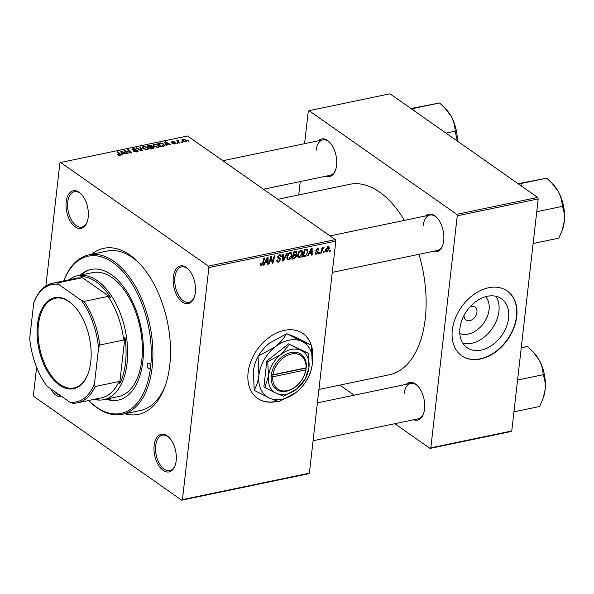 <?xml version="1.0" encoding="UTF-8"?>
<svg xmlns="http://www.w3.org/2000/svg" width="594" height="594" viewBox="0 0 594 594"><rect width="100%" height="100%" fill="white"/><g stroke="black" fill="none" stroke-linecap="round" stroke-linejoin="round"><path stroke-width="0.89" d="M495.931 296.28A29.908 21.369 -54.9 0 1 494.951 323.968A29.908 21.369 -54.9 0 1 471.525 343.332A29.908 21.369 -54.9 0 1 462.912 343.339M459.808 333.516A22.802 16.29 125.1 0 0 468.183 334.08A22.802 16.29 125.1 0 0 486.612 318.169A22.802 16.29 125.1 0 0 485.647 296.703M464.04 315.377A7.915 5.658 125.1 0 0 465.971 320.047A7.915 5.658 125.1 0 0 469.713 320.686A7.915 5.658 125.1 0 0 476.366 314.568A7.915 5.658 125.1 0 0 475.066 307.083A7.915 5.658 125.1 0 0 471.332 306.437A7.915 5.658 125.1 0 0 470.017 306.853M481.192 350.111A29.908 21.369 125.1 0 0 506.318 327.004A29.908 21.369 125.1 0 0 501.433 298.723A29.908 21.369 125.1 0 0 487.318 296.287A29.908 21.369 125.1 0 0 462.191 319.401A29.908 21.369 125.1 0 0 467.077 347.683A29.908 21.369 125.1 0 0 481.192 350.111M480.457 359.006A39.59 28.282 125.1 0 0 513.721 328.415A39.59 28.282 125.1 0 0 507.254 290.978A39.59 28.282 125.1 0 0 488.572 287.763A39.59 28.282 125.1 0 0 455.308 318.354A39.59 28.282 125.1 0 0 461.776 355.791A39.59 28.282 125.1 0 0 480.457 359.006M461.642 355.695A39.59 28.282 125.1 0 0 480.197 358.821A39.59 28.282 125.1 0 0 513.424 328.334A39.59 28.282 125.1 0 0 507.128 290.889M312.585 358.316A39.59 28.282 125.1 0 0 303.029 333.561A39.59 28.282 125.1 0 0 269.639 337.021A39.59 28.282 125.1 0 0 248.092 372.676A39.59 28.282 125.1 0 0 257.551 398.366A39.59 28.282 125.1 0 0 277.42 401.314M257.425 398.277A39.59 28.282 125.1 0 0 276.997 401.173M195.337 292.486A19.231 10.699 78.2 0 1 194.26 297.267A19.231 10.699 78.2 0 1 180.725 300.705A19.231 10.699 78.2 0 1 173.314 277.027A19.231 10.699 78.2 0 1 188.432 269.312A19.231 10.699 78.2 0 1 195.337 292.486M188.773 269.691A18.095 10.076 -101.8 0 0 181.549 266.847A18.095 10.076 -101.8 0 0 174.881 277.287A18.095 10.076 -101.8 0 0 178.504 295.114A18.095 10.076 -101.8 0 0 188.937 302.279A18.095 10.076 -101.8 0 0 194.424 296.792M176.158 460.825A19.231 10.699 78.2 0 1 175.074 465.607A19.231 10.699 78.2 0 1 161.546 469.045A19.231 10.699 78.2 0 1 154.136 445.366A19.231 10.699 78.2 0 1 169.253 437.659A19.231 10.699 78.2 0 1 176.158 460.825M169.594 438.03A18.095 10.076 -101.8 0 0 162.37 435.187A18.095 10.076 -101.8 0 0 155.702 445.634A18.095 10.076 -101.8 0 0 159.326 463.461A18.095 10.076 -101.8 0 0 169.758 470.619A18.095 10.076 -101.8 0 0 175.245 465.132M62.028 396.71A19.231 10.699 78.2 0 1 50.601 388.691M54.099 391.149A18.095 10.076 -101.8 0 0 60.194 395.426M88.194 217.293A19.231 10.699 78.2 0 1 87.11 222.082A19.231 10.699 78.2 0 1 73.582 225.512A19.231 10.699 78.2 0 1 66.172 201.841A19.231 10.699 78.2 0 1 81.289 194.127A19.231 10.699 78.2 0 1 88.194 217.293M81.63 194.498A18.095 10.076 -101.8 0 0 74.406 191.662A18.095 10.076 -101.8 0 0 67.738 202.101A18.095 10.076 -101.8 0 0 71.362 219.929A18.095 10.076 -101.8 0 0 81.794 227.094A18.095 10.076 -101.8 0 0 87.281 221.599M318.325 140.8A19.231 10.699 78.2 0 1 329.663 142.345A19.231 10.699 78.2 0 1 336.575 165.511A19.231 10.699 78.2 0 1 335.491 170.292A19.231 10.699 78.2 0 1 325.712 176.232M263.446 189.219L330.175 175.304A18.095 10.076 -101.8 0 0 335.655 169.817M425.467 215.993A19.231 10.699 78.2 0 1 436.805 217.53A19.231 10.699 78.2 0 1 443.718 240.696A19.231 10.699 78.2 0 1 442.634 245.478A19.231 10.699 78.2 0 1 432.855 251.425M332.261 272.394L437.318 250.49A18.095 10.076 -101.8 0 0 442.805 245.003M406.289 384.333A19.231 10.699 78.2 0 1 417.627 385.87A19.231 10.699 78.2 0 1 424.539 409.036A19.231 10.699 78.2 0 1 423.455 413.825A19.231 10.699 78.2 0 1 413.676 419.765M313.083 440.741L418.139 418.837A18.095 10.076 -101.8 0 0 423.619 413.342M91.602 254.306A84.831 47.216 78.2 0 1 139.271 263.224A84.831 47.216 78.2 0 1 169.75 365.429A84.831 47.216 78.2 0 1 164.983 386.531A84.831 47.216 78.2 0 1 124.844 413.751M63.707 280.917A81.437 45.322 78.2 0 1 88.9 254.871A81.437 45.322 78.2 0 1 135.855 287.11A81.437 45.322 78.2 0 1 152.168 367.322A81.437 45.322 78.2 0 1 122.149 414.315L140.548 410.484A81.437 45.322 -101.8 0 0 165.481 385.112M318.926 389.464L389.397 374.769A97.275 54.136 -101.8 0 0 425.252 318.636A97.275 54.136 -101.8 0 0 418.956 254.321M404.366 220.389A97.275 54.136 -101.8 0 0 349.688 184.318L277.821 199.309M308.628 473.73L181.675 500.2L182.44 499.636L309.385 473.166L308.628 473.73M36.62 367.263L33.45 395.084L33.977 396.554L181.675 500.2M302.71 253.007C302.465 255.272 301.373 256.846 299.435 257.729L298.285 257.544L297.572 255.116L298.819 251.774L300.854 250.304L302.019 250.497L302.71 253.007L302.079 252.569M309.251 253.697L308.241 255.806L307.514 255.955L311.323 248.21L312.14 248.04L312.206 254.982L311.538 255.116L311.538 253.222L308.783 253.371M261.412 265.659L260.595 265.563L260.402 263.699L261.085 263.469L261.546 264.82L262.578 263.298L263.929 258.093L264.605 257.952L263.216 263.335L261.412 265.659L260.261 264.85M260.402 263.714L261.546 264.82M276.656 260.38L278.534 261.278L279.974 259.816L279.871 259.222L278.267 258.375L277.688 256.979L279.707 254.707L280.828 254.856L281.348 256.385L280.65 256.749L280.353 255.65L279.588 255.546L278.363 256.794L280.65 259.608L278.393 262.117L277.131 261.976L276.678 260.12L277.353 259.897L277.613 261.167L276.648 260.491M279.871 259.222L277.732 257.677M278.541 257.373L277.71 256.794L278.541 257.373M279.611 257.878L280.234 258.19M287.258 253.23L283.628 260.937L282.774 261.115L282.603 254.195L283.279 254.054L283.427 259.986L286.531 253.378L287.258 253.23M292.01 255.242C291.765 257.499 290.674 259.073 288.729 259.964L287.578 259.778L286.872 257.343L288.112 254.009L290.147 252.532L291.312 252.725L292.01 255.242L291.379 254.796M330.375 250.2L330.101 251.247L329.432 251.388L329.685 250.341L330.375 250.2M208.88 267.582L208.346 266.105L60.647 162.466L187.6 135.996L335.298 239.642L335.825 241.112L208.88 267.582L182.44 499.636M335.825 241.112L309.385 473.166M296.309 251.455L297.015 252.881L295.931 254.804L296.569 256.073L294.461 258.68L291.884 259.214L293.785 251.863L296.636 251.589M295.404 254.44L296.206 254.93M265.184 262.89L264.167 264.998L263.446 265.147L267.248 257.395L268.065 257.224L268.139 264.167L267.463 264.308L267.471 262.407L264.716 262.555M270.664 259.4L269.476 263.885L268.8 264.026L270.716 256.675L271.421 256.526L272.572 262.192L274.161 255.955L274.836 255.814L272.936 263.164L272.23 263.313L271.064 257.662L270.664 259.4L270.107 259.006M317.456 252.123L315.897 250.497L317.471 248.73L318.443 248.849L318.815 249.985L318.132 250.223L317.367 249.383L316.58 250.245L318.221 252.353L316.468 254.18L315.459 254.054L315.08 252.665L315.763 252.435L316.572 253.527L317.545 252.547L316.216 251.455M315.065 252.792L316.572 253.527M317.055 248.864L317.901 249.458L316.817 249.005M315.956 250.2L317.099 250.995M306.905 249.22L308.004 251.745L305.546 256.2L302.584 256.987L304.484 249.636L307.417 249.413M329.366 248.366L326.915 252.005L326.032 251.863L325.557 250.267L328.051 246.525L328.905 246.659L329.366 248.366L328.712 247.906M324.183 251.485L323.916 252.539L323.24 252.68L323.5 251.633L324.183 251.485M321.911 250.935L321.332 253.074L320.656 253.215L322.037 247.869L322.713 247.728L322.423 248.834L324.072 247.542L321.911 250.935L321.347 250.542M323.715 248.403L322.943 247.995M319.669 252.428L319.394 253.482L318.726 253.623L318.985 252.576L319.669 252.428M158.323 145.062L159.37 146.592L158.153 147.498L153.98 146.584L152.851 144.988L154.084 144.112L158.323 145.062L158.249 145.753M166.439 144.587L166.892 145.619L166.164 145.775L164.62 141.966L165.436 141.795L170.857 144.795L168.726 144.112L166.439 144.587L166.313 145.738M120.122 155.428L117.456 154.692L119.639 155.041L119.661 154.262L117.226 151.849L117.902 151.708L120.433 154.202L120.857 154.945L120.122 155.428M119.587 155.494L119.661 154.262M132.336 149.74L132.937 148.522L136.226 149.116L133.442 148.894L132.974 149.577L137.801 150.527L138.231 151.173L137.11 151.886L133.583 151.225L136.627 151.5L137.169 150.698L134.088 150.275L131.913 149.139M137.311 151.834L137.169 150.698M132.692 149.948L132.774 149.272L132.922 150.037M140.555 146.985L142.278 150.75L141.424 150.928L135.9 147.951L136.575 147.817L141.305 150.364L139.835 147.134L140.555 146.985L140.392 148.396M147.616 147.297L148.663 148.819L147.446 149.725L143.273 148.812L142.152 147.223L143.377 146.339L147.616 147.297L147.542 147.98M188.253 140.578L188.744 141.06L188.075 141.201L187.57 140.719L188.253 140.578L188.187 141.179M208.346 266.105L335.298 239.642M153.549 147.119L154.017 147.861L153.111 148.493L150.527 149.035L147.082 145.627L149.695 145.144L151.611 145.679L151.834 146.644L153.549 147.119L153.4 148.418M152.071 146.317L151.797 146.948M122.371 153.779L122.817 154.811L122.089 154.96L120.545 151.158L121.362 150.987L126.782 153.98L124.658 153.304L122.371 153.779L122.238 154.93M126.047 151.619L128.126 153.705L127.45 153.846L124.012 150.43L130.405 152.599L127.458 149.718L128.133 149.577L131.578 152.985L125.178 150.824L126.047 151.619L125.958 152.368M171.696 142.419L172.156 141.469L174.681 141.855L172.542 141.766L172.624 142.404L175.809 142.946L175.185 143.948L172.468 143.496L174.799 143.651L175.178 143.109L171.376 141.959M174.762 144.008L175.178 143.109M172.542 141.766L172.238 142.679M175.713 143.785L175.809 142.946L176.099 143.392M164.063 146.109L161.234 146.8L157.789 143.392L160.269 142.924L163.491 143.889L164.583 145.485L164.063 146.109M185.684 139.902L186.538 141.09L185.632 141.766L182.722 141.179L181.809 139.909L182.744 139.263L185.684 139.902L185.595 140.63M182.068 141.869L182.558 142.352L181.89 142.493L181.378 142.011L182.068 141.869L181.994 142.471M178.712 140.585L179.002 141.892L179.982 142.894L179.299 143.035L176.797 140.555L177.985 140.927L178.905 140.169L178.252 141.996M177.903 141.647L178.326 140.177L178.133 141.877M177.547 142.805L178.044 143.295L176.864 142.954L177.547 142.805L177.48 143.414M60.647 162.466L59.89 163.031L45.872 286.026M511.003 431.534L430.056 448.411L430.821 447.854L511.768 430.969L511.003 431.534M339.835 385.105L354.21 395.188M394.832 423.693L430.056 448.411M537.681 197.446L389.983 93.8L309.029 110.677L456.727 214.323L537.681 197.446L538.209 198.916L511.768 430.969M538.209 198.916L457.254 215.793L430.821 447.854M309.029 110.677L308.264 111.241L304.574 143.674M300.26 181.541L298.73 194.943M457.254 215.793L456.727 214.323M330.004 142.716A18.095 10.076 -101.8 0 0 322.787 139.872A18.095 10.076 -101.8 0 0 316.112 150.319M417.968 386.241A18.095 10.076 -101.8 0 0 410.751 383.405A18.095 10.076 -101.8 0 0 404.076 393.844M437.154 217.901A18.095 10.076 -101.8 0 0 429.93 215.058A18.095 10.076 -101.8 0 0 423.262 225.505M140.295 264.323A81.437 45.322 -101.8 0 0 107.299 251.032L88.9 254.871M149.651 145.582L149.695 145.144M151.463 146.978L151.611 145.679M148.166 145.879L149.235 146.941L151.225 146.354L150.965 145.834L149.309 145.641L148.166 145.879L148.077 146.607M149.153 147.676L149.235 146.941M151.151 147.03L150.965 145.834M149.636 147.342L150.802 148.493L152.695 148.077L152.866 147.245L149.636 147.342L149.554 148.069M150.75 148.99L150.802 148.493M152.636 148.589L152.866 147.245M143.31 146.948L143.377 146.339M146.911 149.799L147.802 148.708L146.904 147.401L143.882 146.718L143.028 147.357L142.894 148.522L143.013 147.438M143.028 147.357L143.963 148.686L146.963 149.346M143.911 149.191L143.963 148.686M136.523 148.292L136.575 147.817M141.253 150.839L141.305 150.364M134.14 151.559L134.192 151.047M134.281 151.626L134.333 151.151M134.987 151.878L135.031 151.477M136.568 151.967L136.627 151.5M132.863 149.116L132.937 148.522M133.591 150.208L133.635 149.814M137.66 151.722L137.801 150.527M117.998 155.116L118.065 154.514M118.347 155.286L118.399 154.804M117.82 152.435L117.902 151.708M120.3 155.383L120.433 154.202M121.169 152.695L121.362 150.987M121.748 152.198L122.208 153.326L124.035 152.948L121.362 151.44L121.577 153.705M122.037 154.826L122.208 153.326M121.206 152.784L121.362 151.44M123.975 153.445L124.035 152.948M124.629 151.047L124.718 150.289M128.052 150.312L128.133 149.577M125.096 151.515L125.178 150.824M172.958 143.77L173.017 143.273M172.03 142.605L172.156 141.469M165.243 143.503L165.436 141.795M165.823 143.013L166.283 144.142L168.102 143.763L165.429 142.248L165.652 144.513M166.112 145.641L166.283 144.142M165.281 143.592L165.429 142.248M168.05 144.253L168.102 143.763M160.224 143.377L160.269 142.924M163.417 144.55L163.491 143.889M158.865 143.651L161.509 146.258L163.736 145.322L162.793 144.008L160.759 143.325L158.865 143.651L158.784 144.379M161.449 146.755L161.509 146.258M162.311 146.577L162.37 146.079M154.009 144.713L154.084 144.112M157.618 147.572L158.509 146.473L157.603 145.166L154.589 144.483L153.727 145.122L153.594 146.287L153.72 145.211M153.727 145.122L154.67 146.458L157.67 147.112M154.611 146.956L154.67 146.458M182.685 139.768L182.744 139.263M185.187 141.825L185.009 140.043L183.123 139.553L182.469 140.986M183.123 139.553L183.346 141.001L185.224 141.476L185.729 141.06L185.655 141.766M183.286 141.491L183.346 141.001M177.391 141.142L177.472 140.414M178.861 140.563L178.905 140.169M329.559 250.868L330.101 251.247M293.57 258.048L294.461 258.68M295.159 251.581L297.015 252.881M295.738 255.494L296.569 256.073M293.696 252.205L294.238 252.584L293.644 254.878L294.735 254.648L295.857 254.128L296.339 253.051L295.062 251.596M293.102 254.492L293.644 254.878M294.49 251.715L295.381 252.346L294.238 252.584M296.339 253.051L295.381 252.346M293.421 255.732L292.783 258.219L294.698 257.781L295.901 256.192L295.708 255.472L292.879 255.353M292.241 257.833L292.783 258.219M293.948 254.811L294.839 255.435M286.932 258.702L288.729 259.964M288.573 254.447L287.533 257.239L288.068 258.984L288.877 259.125L291.35 255.301L290.83 253.504L290.028 253.371L288.573 254.447L288.06 254.084M286.947 256.823L287.533 257.239M289.308 252.866L290.028 253.371M282.759 260.321L283.628 260.937M282.737 259.504L283.427 259.986M276.648 260.892L278.393 262.117M280.487 255.776L281.348 256.385M280.628 256.051L281.326 256.541M278.868 255.041L279.588 255.546M277.814 256.408L278.363 256.794M278.037 257.024L278.059 257.789L280.65 259.608M262.667 262.956L263.216 263.335M263.684 264.657L264.167 264.998M267.463 263.699L268.139 264.167M266.572 261.783L267.471 262.407M266.773 259.682L265.644 261.976L267.471 261.598L267.478 258.108L266.773 259.682L266.29 259.34M265.162 261.642L265.644 261.976M267.048 257.811L267.478 258.108M268.933 263.506L269.476 263.885M271.859 261.687L272.572 262.192M272.052 262.548L272.936 263.164M270.552 257.306L271.064 257.662M317.159 248.827L318.815 249.985M316.067 249.888L316.58 250.245M315.889 250.713L318.221 252.353M315.05 253.185L316.468 254.18M307.759 255.465L308.241 255.806M311.538 254.507L312.206 254.982M310.647 252.591L311.538 253.222M310.848 250.49L309.719 252.792L311.538 252.405L311.546 248.923L310.848 250.49L310.365 250.148M309.236 252.45L309.719 252.792M311.115 248.619L311.546 248.923M303.601 255.962L304.492 256.586M307.373 251.307L308.004 251.745M304.811 255.687L305.546 256.2M304.945 250.349L303.489 255.984L304.343 255.806C306.14 255.249 307.135 253.928 307.336 251.841L306.749 250.089L304.403 249.97M302.947 255.606L303.489 255.984M305.724 249.376L306.957 250.185L305.784 249.361M297.631 256.467L299.435 257.729M299.279 252.212L298.24 255.004L298.775 256.749L299.576 256.89L302.056 253.074L301.537 251.277L300.735 251.136L299.279 252.212L298.767 251.849M297.653 254.596L298.24 255.004M300.015 250.631L300.735 251.136M325.564 251.054L326.915 252.005M327.584 246.681L328.393 247.253L327.947 247.178L326.24 250.052L326.997 251.351L328.697 248.5L327.391 246.785M325.661 249.643L326.24 250.052M325.534 250.579L326.997 251.351M323.374 252.16L323.916 252.539M320.79 252.695L321.332 253.074M321.881 248.463L322.423 248.834M318.852 253.103L319.394 253.482M312.481 355.034A39.59 28.282 125.1 0 0 311.657 347.208M311.026 344.928A39.59 28.282 125.1 0 0 302.903 333.464M37.504 324.539A46.488 25.876 78.2 0 1 74.05 305.903A46.488 25.876 78.2 0 1 90.748 361.909A46.488 25.876 78.2 0 1 88.142 373.478A46.488 25.876 78.2 0 1 55.42 381.779A46.488 25.876 78.2 0 1 37.504 324.539M74.257 306.118A45.812 25.497 -101.8 0 0 55.331 298.262A45.812 25.497 -101.8 0 0 38.447 324.695A45.812 25.497 -101.8 0 0 47.617 369.817A45.812 25.497 -101.8 0 0 74.027 387.956A45.812 25.497 -101.8 0 0 88.239 373.195M69.201 279.774A63.343 35.254 78.2 0 1 77.881 275.653A63.343 35.254 78.2 0 1 114.397 300.727A63.343 35.254 78.2 0 1 127.079 363.12A63.343 35.254 78.2 0 1 103.735 399.665A63.343 35.254 78.2 0 1 94.134 399.361M94.476 383.843L95.07 386.523A61.078 33.992 78.2 0 1 77.517 402.829L101.433 397.839A61.078 33.992 -101.8 0 0 118.993 381.534L119.617 383.902A62.207 34.623 -101.8 0 0 125.512 362.852A62.207 34.623 -101.8 0 0 124.933 337.266L123.723 340.013A61.078 33.992 -101.8 0 0 107.974 296.428L110.529 297.379L80.843 276.552L81.549 277.888A61.078 33.992 -101.8 0 0 76.5 278.252L52.584 283.241A61.078 33.992 78.2 0 1 57.633 282.87L58.539 284.34A59.949 33.368 -101.8 0 0 33.776 302.606L29.7 338.387A59.949 33.368 -101.8 0 0 46.941 386.122L69.713 402.108A59.949 33.368 -101.8 0 0 94.476 383.843L98.559 348.062A59.949 33.368 -101.8 0 0 81.311 300.326L58.539 284.34M95.916 398.99A62.207 34.623 -101.8 0 0 98.931 399.161L97.542 398.648M110.529 297.379A62.207 34.623 -101.8 0 0 80.843 276.552M119.617 383.902L124.933 337.266M33.776 302.606L35.024 299.547A61.078 33.992 78.2 0 1 52.584 283.241M77.517 402.829A61.078 33.992 78.2 0 1 72.461 403.192L69.713 402.108M123.723 340.013L99.799 345.003L98.559 348.062M118.993 381.534L95.07 386.523M81.549 277.888L57.633 282.87M81.311 300.326L84.058 301.418A61.078 33.992 78.2 0 1 99.799 345.003M107.974 296.428L84.058 301.418M122.149 414.315A81.437 45.322 78.2 0 1 88.64 400.505A80.309 44.699 -101.8 0 0 150.594 367.062A2.829 1.574 -101.8 0 0 150.03 364.278A2.829 1.574 -101.8 0 0 148.403 363.157A2.829 1.574 -101.8 0 0 147.357 364.79A2.829 1.574 -101.8 0 0 147.928 367.575A2.829 1.574 -101.8 0 0 149.554 368.688A2.829 1.574 -101.8 0 0 150.594 367.062A80.309 44.699 -101.8 0 0 120.248 268.778A80.309 44.699 -101.8 0 0 63.729 280.917M106.088 399.175A66.736 37.14 -101.8 0 0 118.228 400.111A66.736 37.14 -101.8 0 0 142.827 361.605A66.736 37.14 -101.8 0 0 129.462 295.871A66.736 37.14 -101.8 0 0 90.986 269.453A66.736 37.14 -101.8 0 0 80.227 275.163M107.009 398.99A66.736 37.14 -101.8 0 0 118.681 400.014M77.881 275.653L92.597 272.587A63.343 35.254 78.2 0 1 129.121 297.661A63.343 35.254 78.2 0 1 141.803 360.053A63.343 35.254 78.2 0 1 118.451 396.599L103.735 399.665M91.446 269.364A66.736 37.14 -101.8 0 0 81.148 274.97M518.087 183.695L546.718 178.155L552.294 183.546L558.256 191.483C560.818 196.376 562.147 201.218 562.243 206.014L562.392 206.734C564.144 211.093 564.783 216.016 564.3 221.48L562.154 230.279L558.806 238.149L533.13 243.503M521.309 185.952L520.96 183.524L518.525 183.999M520.96 183.524L546.718 178.155M536.753 211.709L562.429 206.356M562.154 230.279L562.577 229.098A30.598 17.033 -101.8 0 0 564.3 221.48A30.598 17.033 -101.8 0 0 558.256 191.483A30.598 17.033 78.2 0 0 553.304 184.615L552.294 183.546M521.146 183.865A35.128 19.55 -101.8 0 0 520.73 183.568M410.944 108.509L439.575 102.97L445.151 108.353L451.113 116.298C453.66 121.146 454.989 125.995 455.101 130.828L457.298 141.038M445.99 133.101L455.286 131.163M414.166 110.766L413.818 108.338L439.575 102.97M413.818 108.338L411.375 108.813M457.432 141.134A30.598 17.033 -101.8 0 0 451.113 116.298A30.598 17.033 -101.8 0 0 446.161 109.43L445.151 108.353M414.003 108.68A35.128 19.55 -101.8 0 0 413.58 108.383M542.975 398.626L543.399 397.438A30.598 17.033 78.2 0 0 545.121 389.827A30.598 17.033 -101.8 0 0 544.342 374.413A30.598 17.033 -101.8 0 0 539.077 359.83C541.624 364.679 542.953 369.52 543.065 374.361L543.206 375.074C544.965 379.44 545.596 384.355 545.121 389.827L542.975 398.626L539.627 406.489L513.951 411.842M517.574 380.049L543.25 374.695M521.242 347.809L527.539 346.502L533.115 351.886L539.077 359.83A30.598 17.033 -101.8 0 0 534.125 352.955L533.115 351.886M521.547 347.535L527.539 346.502M306.007 367.864L272.943 374.755L271.376 374.495L271.146 376.529A21.488 15.355 125.1 0 0 286.508 391.208A21.488 15.355 125.1 0 0 306.051 369.253L306.007 367.864A20.359 14.546 125.1 0 0 291.446 354.009A20.359 14.546 125.1 0 0 272.943 374.755M306.281 367.218A21.488 15.355 125.1 0 0 290.919 352.532A21.488 15.355 125.1 0 0 271.376 374.495M264.798 387.474L276.381 393.376L283.561 396.183L296.621 389.152L305.271 379.031L308.954 367.656L308.219 353.178L288.55 343.837L266.84 360.981L263.892 386.835L264.798 387.474L268.473 376.091A24.881 17.775 125.1 0 0 276.381 393.376A24.881 17.775 125.1 0 0 296.621 389.152A24.881 17.775 125.1 0 0 308.954 367.656A24.881 17.775 125.1 0 0 301.039 350.371L288.55 343.837M308.219 353.178L301.039 350.371A24.881 17.775 125.1 0 0 280.806 354.588L267.746 361.62L266.84 360.981M289.456 344.468L280.806 354.588A24.881 17.775 125.1 0 0 268.473 376.091L267.746 361.62M275.178 346.911A32.804 23.433 125.1 0 0 258.925 375.252A32.804 23.433 125.1 0 0 269.349 398.032A32.804 23.433 125.1 0 0 296.027 392.471A32.804 23.433 125.1 0 0 312.281 364.129A32.804 23.433 125.1 0 0 301.856 341.35A32.804 23.433 125.1 0 0 275.178 346.911L258.405 356.006C261.018 351.336 264.753 347 269.609 342.998L286.382 333.91C283.761 338.573 280.026 342.909 275.178 346.911M254.239 389.954L253.356 371.347C254.135 365.54 255.695 360.64 258.041 356.638L258.925 375.252C258.145 381.058 256.586 385.959 254.239 389.954A37.667 26.908 125.1 0 0 254.477 390.466L269.349 398.032L278.66 401.693A37.667 26.908 125.1 0 0 279.254 401.566L296.027 392.471C300.831 388.528 304.566 384.192 307.232 379.469A37.667 26.908 125.1 0 0 307.595 378.831C309.949 374.821 311.508 369.921 312.281 364.129L311.397 345.515A37.667 26.908 125.1 0 0 311.159 345.003L301.856 341.35L286.976 333.783L296.287 337.437L311.159 345.003M258.405 356.006A37.667 26.908 125.1 0 0 258.041 356.638M286.976 333.783A37.667 26.908 125.1 0 0 286.382 333.91M271.258 375.326L304.781 368.339L306.073 369.245L305.776 369.899L272.713 376.789A20.359 14.546 125.1 0 0 287.273 390.644A20.359 14.546 125.1 0 0 305.776 369.899M271.146 376.529L272.713 376.789M148.671 145.775L148.73 145.278M150.267 147.208L150.327 146.718M152.005 148.723L152.057 148.233M139.842 150.082L139.902 149.577M135.209 150.341L135.261 149.903M127.257 151.708L127.302 151.299M129.136 152.443L129.18 152.049M159.333 143.548L159.392 143.057M178.913 142.649L179.002 141.892M282.692 257.662L283.412 258.167M277.806 257.878L279.017 258.724M271.168 258.457L271.993 259.029M271.532 260.269L272.386 260.87M315.971 251.136L316.869 251.767M305.019 249.525L305.917 250.148M151.255 146.258L151.173 147.022M153.163 147.706L153.074 148.5M147.802 148.708L147.691 149.666M120.025 154.789L119.951 155.457M175.334 143.34L175.267 143.926M172.156 142.018L172.082 142.627M163.736 145.322L163.625 146.28M158.509 146.473L158.398 147.438M295.708 255.472L294.579 254.678M290.83 253.504L289.664 252.688M288.068 258.984L286.843 258.123M280.353 255.65L279.225 254.856M261.145 264.761L260.298 264.167M317.315 251.997L315.926 251.024M316.743 250.824L315.941 250.252M301.537 251.277L300.364 250.453M298.775 256.749L297.549 255.888M429.93 215.058L329.967 235.9M222.824 160.714L322.787 139.872M317.396 402.866L410.751 383.405"/></g></svg>

